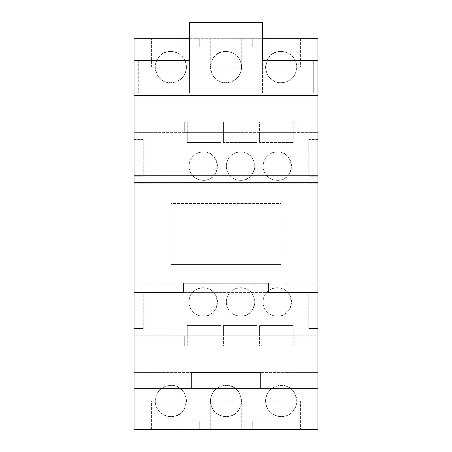 <?xml version="1.0" encoding="UTF-8"?>
<svg xmlns="http://www.w3.org/2000/svg" width="452" height="452" viewBox="0 0 452 452"><rect width="100%" height="100%" fill="white"/><g stroke="black" fill="none" stroke-linecap="round" stroke-linejoin="round"><path stroke-width="0.34" stroke-dasharray="2.26 1.69" d="M143.244 176.207L143.244 139.595L134.046 139.595L134.046 176.207L134.046 139.595L143.244 139.595L143.244 176.207L134.046 176.207L143.244 176.207M143.244 328.508L143.244 291.896L134.046 291.896L134.046 328.508L134.046 291.896L143.244 291.896L143.244 328.508L134.046 328.508L143.244 328.508M308.761 328.508L308.761 291.896L317.954 291.896L317.954 328.508L317.954 291.896L308.761 291.896L308.761 328.508L317.954 328.508L308.761 328.508M308.761 176.207L308.761 139.595L317.954 139.595L317.954 176.207L317.954 139.595L308.761 139.595L308.761 176.207L317.954 176.207L308.761 176.207M260.748 388.72L260.748 372.617L191.252 372.617L191.252 388.72M268.375 283.076L183.625 283.076L183.625 292.399L268.375 292.399L268.375 283.076M134.046 388.72L134.046 60.737L134.046 372.617L317.954 372.617L134.046 372.617L134.046 95.485L317.954 95.485L134.046 95.485L317.954 95.485L317.954 60.737L317.954 372.617L317.954 95.485L317.954 372.617L134.046 372.617L317.954 372.617L134.046 372.617L134.046 388.72L317.954 388.72L317.954 372.617L317.954 388.72M183.625 292.399L268.375 292.399M317.954 182.704L317.954 175.704L317.954 182.704L134.046 182.704L134.046 175.704L317.954 175.704L134.046 175.704L134.046 182.704M313.716 60.737L313.716 92.942L262.442 92.942L313.716 92.942L313.716 60.737L262.442 60.737L317.954 60.737M262.442 92.942L262.442 60.737L262.442 92.942M134.046 60.737L189.557 60.737L189.557 22.6L262.442 22.6L262.442 60.737M189.557 60.737L189.557 92.942L138.284 92.942L189.557 92.942L189.557 60.737L138.284 60.737L138.284 92.942L138.284 60.737M262.442 38.702L189.557 38.702M317.954 95.485L134.046 95.485L134.046 38.702L317.954 38.702L317.954 95.485L134.046 95.485L317.954 95.485M270.07 401.009L300.58 401.009L270.07 401.009L270.07 429.4L300.58 429.4L270.07 429.4L270.07 401.009M210.745 401.009L241.255 401.009L210.745 401.009L210.745 429.4L241.255 429.4L210.745 429.4L210.745 401.009M151.42 401.009L181.93 401.009L151.42 401.009L151.42 429.4L181.93 429.4L151.42 429.4L151.42 401.009M252.272 420.925L259.052 420.925L252.272 420.925L252.272 429.4L259.052 429.4L259.052 420.925L259.052 429.4L252.272 429.4L252.272 420.925M192.947 420.925L199.727 420.925L192.947 420.925L192.947 429.4L199.727 429.4L199.727 420.925L199.727 429.4L192.947 429.4L192.947 420.925M170.828 416.625A15.617 15.617 0 0 0 186.444 401.009A15.617 15.617 0 0 0 170.828 385.392A15.617 15.617 0 0 0 155.211 401.009A15.617 15.617 0 0 0 170.828 416.625C190.959 417.62 190.959 384.398 170.828 385.392C161.364 386.307 156.16 391.511 155.211 401.009C156.16 410.506 161.364 415.71 170.828 416.625M281.172 416.625A15.617 15.617 0 0 0 296.789 401.009A15.617 15.617 0 0 0 281.172 385.392A15.617 15.617 0 0 0 265.556 401.009A15.617 15.617 0 0 0 281.172 416.625C301.303 417.625 301.303 384.392 281.172 385.392C271.708 386.307 266.499 391.511 265.556 401.009C266.499 410.506 271.708 415.71 281.172 416.625M226 416.625A15.617 15.617 0 0 0 241.617 401.009A15.617 15.617 0 0 0 226 385.392A15.617 15.617 0 0 0 210.383 401.009A15.617 15.617 0 0 0 226 416.625C246.142 417.58 246.142 384.437 226 385.392C216.519 386.324 211.316 391.528 210.383 401.009C211.316 410.489 216.519 415.693 226 416.625M300.58 401.009L300.58 429.4L300.58 401.009M241.255 401.009L241.255 429.4L241.255 401.009M181.93 401.009L181.93 429.4L181.93 401.009M134.046 372.617L134.046 429.4L317.954 429.4L317.954 372.617L134.046 372.617M181.93 67.094L151.42 67.094L181.93 67.094L181.93 38.702L151.42 38.702L181.93 38.702L181.93 67.094M241.255 67.094L210.745 67.094L241.255 67.094L241.255 38.702L210.745 38.702L241.255 38.702L241.255 67.094M300.58 67.094L270.07 67.094L300.58 67.094L300.58 38.702L270.07 38.702L300.58 38.702L300.58 67.094M199.727 47.177L192.947 47.177L199.727 47.177L199.727 38.702L192.947 38.702L192.947 47.177L192.947 38.702L199.727 38.702L199.727 47.177M259.052 47.177L252.272 47.177L259.052 47.177L259.052 38.702L252.272 38.702L252.272 47.177L252.272 38.702L259.052 38.702L259.052 47.177M281.172 51.477A15.617 15.617 0 0 0 265.556 67.094A15.617 15.617 0 0 0 281.172 82.71A15.617 15.617 0 0 0 296.789 67.094A15.617 15.617 0 0 0 281.172 51.477C261.041 50.483 261.041 83.705 281.172 82.71C290.636 81.795 295.84 76.591 296.789 67.094C295.84 57.596 290.636 52.392 281.172 51.477M170.828 51.477A15.617 15.617 0 0 0 155.211 67.094A15.617 15.617 0 0 0 170.828 82.71A15.617 15.617 0 0 0 186.444 67.094A15.617 15.617 0 0 0 170.828 51.477C150.697 50.477 150.697 83.71 170.828 82.71C180.291 81.795 185.501 76.591 186.444 67.094C185.501 57.596 180.291 52.392 170.828 51.477M226 51.477A15.617 15.617 0 0 0 210.383 67.094A15.617 15.617 0 0 0 226 82.71A15.617 15.617 0 0 0 241.617 67.094A15.617 15.617 0 0 0 226 51.477C205.858 50.522 205.858 83.665 226 82.71C235.481 81.778 240.684 76.574 241.617 67.094C240.684 57.613 235.481 52.409 226 51.477M151.42 67.094L151.42 38.702L151.42 67.094M210.745 67.094L210.745 38.702L210.745 67.094M270.07 67.094L270.07 38.702L270.07 67.094M203.219 287.749A14.238 14.238 0 0 0 188.981 301.987A14.238 14.238 0 0 0 203.219 316.225A14.238 14.238 0 0 0 217.457 301.987A14.238 14.238 0 0 0 203.219 287.749C194.575 288.591 189.829 293.337 188.981 301.987C189.829 310.637 194.575 315.383 203.219 316.225C221.582 317.101 221.582 286.873 203.219 287.749M281.172 264.561L281.172 203.541L170.828 203.541L281.172 203.541L281.172 264.561L170.828 264.561L170.828 203.541L170.828 264.561L281.172 264.561M277.257 287.749A14.238 14.238 0 0 0 263.019 301.987A14.238 14.238 0 0 0 277.257 316.225A14.238 14.238 0 0 0 291.495 301.987A14.238 14.238 0 0 0 277.257 287.749C268.624 288.585 263.878 293.331 263.019 301.987C263.878 310.643 268.624 315.389 277.257 316.225C295.614 317.129 295.614 286.845 277.257 287.749M240.52 287.749A14.238 14.238 0 0 0 226.282 301.987A14.238 14.238 0 0 0 240.52 316.225A14.238 14.238 0 0 0 254.758 301.987A14.238 14.238 0 0 0 240.52 287.749C231.882 288.596 227.136 293.342 226.282 301.987C227.136 310.631 231.882 315.377 240.52 316.225C258.889 317.101 258.889 286.873 240.52 287.749M187.252 345.921L184.71 345.921L187.252 345.921L187.252 335.751L187.252 345.921M187.252 335.751L187.252 325.581L220.881 325.581L187.252 325.581L187.252 335.751L220.881 335.751L220.881 345.921L220.881 325.581L220.881 335.751L223.424 335.751L223.424 345.921L220.881 345.921L223.424 345.921L223.424 325.581L257.052 325.581L223.424 325.581L223.424 335.751L257.052 335.751L257.052 345.921L257.052 325.581L257.052 335.751L259.595 335.751L259.595 345.921L257.052 345.921L259.595 345.921L259.595 325.581L293.224 325.581L259.595 325.581L259.595 335.751L293.224 335.751L293.224 345.921L293.224 325.581L293.224 335.751L295.766 335.751L187.252 335.751M293.224 345.921L295.766 345.921L293.224 345.921M295.766 345.921L295.766 335.751L295.766 345.921M184.71 345.921L184.71 335.751L184.71 345.921M187.252 122.181L184.71 122.181L187.252 122.181L187.252 132.351L187.252 122.181M187.252 142.521L187.252 132.351L220.881 132.351L220.881 122.181L220.881 132.351L223.424 132.351L223.424 122.181L220.881 122.181L223.424 122.181L223.424 132.351L257.052 132.351L257.052 122.181L257.052 132.351L259.595 132.351L259.595 122.181L257.052 122.181L259.595 122.181L259.595 132.351L293.224 132.351L293.224 122.181L293.224 132.351L295.766 132.351L295.766 122.181L293.224 122.181L295.766 122.181L295.766 132.351L184.71 132.351L187.252 132.351L187.252 142.521L220.881 142.521L187.252 142.521M220.881 142.521L220.881 132.351L220.881 142.521M223.424 142.521L223.424 132.351L223.424 142.521L257.052 142.521L223.424 142.521M257.052 142.521L257.052 132.351L257.052 142.521M259.595 142.521L259.595 132.351L259.595 142.521L293.224 142.521L259.595 142.521M293.224 142.521L293.224 132.351L293.224 142.521M203.219 151.878A14.238 14.238 0 0 0 188.981 166.116A14.238 14.238 0 0 0 203.219 180.354A14.238 14.238 0 0 0 217.457 166.116A14.238 14.238 0 0 0 203.219 151.878C194.575 152.719 189.829 157.465 188.981 166.116C189.829 174.766 194.575 179.512 203.219 180.354C221.582 181.229 221.582 151.002 203.219 151.878M226 335.751L134.046 335.751L134.046 132.351L317.954 132.351L317.954 335.751L134.046 335.751L134.046 183.201L317.954 183.201L317.954 284.901L134.046 284.901L317.954 284.901L317.954 335.751L226 335.751M277.257 151.878A14.238 14.238 0 0 0 263.019 166.116A14.238 14.238 0 0 0 277.257 180.354A14.238 14.238 0 0 0 291.495 166.116A14.238 14.238 0 0 0 277.257 151.878C268.624 152.714 263.878 157.46 263.019 166.116C263.878 174.771 268.624 179.517 277.257 180.354C295.614 181.263 295.614 150.968 277.257 151.878M240.52 151.878A14.238 14.238 0 0 0 226.282 166.116A14.238 14.238 0 0 0 240.52 180.354A14.238 14.238 0 0 0 254.758 166.116A14.238 14.238 0 0 0 240.52 151.878C231.882 152.725 227.136 157.471 226.282 166.116C227.136 174.76 231.882 179.506 240.52 180.354C258.889 181.229 258.889 151.002 240.52 151.878M184.71 132.351L184.71 122.181L184.71 132.351M134.046 132.351L134.046 183.201L317.954 183.201L317.954 132.351L134.046 132.351"/><path stroke-width="0.68" d="M260.748 388.72L191.252 388.72L191.252 372.617L260.748 372.617L260.748 388.72L317.954 388.72L317.954 292.399L268.375 292.399L268.375 283.076L183.625 283.076L183.625 292.399L134.046 292.399L183.625 292.399M191.252 388.72L134.046 388.72L134.046 175.777L317.954 175.777L317.954 292.399L268.375 292.399M317.954 182.704L134.046 182.704M317.954 175.777L317.954 60.737L262.442 60.737L313.716 60.737M134.046 175.777L134.046 38.702L189.557 38.702M262.442 60.737L262.442 22.6L189.557 22.6L189.557 60.737L134.046 60.737M138.284 60.737L189.557 60.737M317.954 388.72L317.954 429.4L134.046 429.4L134.046 388.72M262.442 38.702L317.954 38.702L317.954 60.737"/></g></svg>
